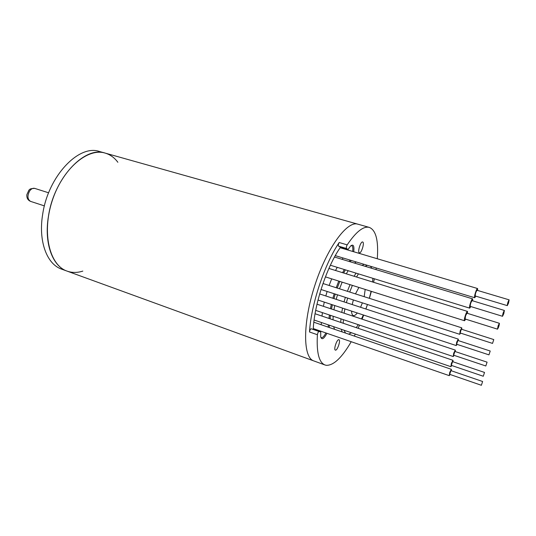 <?xml version="1.0" encoding="UTF-8"?>
<svg xmlns="http://www.w3.org/2000/svg" width="536" height="536" viewBox="0 0 536 536"><rect width="100%" height="100%" fill="white"/><g stroke="black" fill="none" stroke-linecap="round" stroke-linejoin="round"><path stroke-width="0.8" d="M338.893 339.69L338.933 339.703C340.976 340.146 337.258 351.033 335.375 350.108C333.359 349.693 336.99 338.92 338.893 339.69M359.274 252.737C357.345 251.887 360.735 241.12 362.658 241.991C364.835 242.359 361.418 253.662 359.401 252.791L359.274 252.737M334.524 329.298L333.64 326.679M333.024 319.811L333.178 316.247M333.941 309.828L334.732 305.547M336.193 299.343L337.492 294.813M339.516 288.79L342.162 282.164M346.29 273.829L348.166 270.707M354.524 263.089L356.199 261.95M347.181 244.865C346.343 246.506 346.135 247.719 346.551 248.51L338.571 246.145C338.142 245.354 338.35 244.141 339.188 242.513L347.181 244.865C356.051 231.74 363.428 225.917 369.311 227.398C375.964 230.165 378.624 240.617 377.284 258.754M376.245 268L376.004 269.601M374.356 278.78L373.605 282.298M371.374 291.376L369.398 298.338M365.833 308.997L367.448 304.495L365.914 309.024M363.689 315.088L362.081 319.168M359.569 325.104L358.135 328.287M355.335 334.082L354.309 336.079M351.221 341.713C341.908 357.706 333.586 365.572 326.277 365.311L324.99 364.983C318.947 362.537 316.414 352.453 317.399 334.732L309.513 331.985C309.828 330.122 310.384 329.057 311.168 328.769L319.047 331.496C318.27 331.791 317.727 332.869 317.399 334.732M346.551 248.51L348.078 249.428L350.665 245.944C353.358 243.893 354.383 245.836 353.733 251.759M351.087 260.402L350.35 261.829M345.358 269.843L343.67 273.018M339.811 281.42L337.245 288.067M335.235 294.083L333.915 298.599M332.367 304.77L331.483 309.011M330.464 315.336L330.082 318.813M329.526 325.272L329.05 327.429M326.92 333.305C323.871 339.013 321.801 340.192 320.709 336.843L320.742 331.938L319.047 331.496M117.866 162.274C114.403 157.618 110.148 154.556 105.103 153.082L99.455 151.494C78.966 144.037 48.16 176.096 42.686 214.253C38.136 241.2 46.9 264.275 61.573 269.112L67.08 271.115C49.587 265.307 41.667 233.2 52.099 201.147C62.33 169.034 87.509 147.581 105.103 153.082C84.762 145.658 54.022 177.898 48.468 216.175C43.865 243.21 52.515 266.318 67.08 271.115L313.781 360.909C302.934 357.686 302.545 323.342 314.726 285.748C326.779 248.108 347.14 220.45 357.834 224.169C347.14 220.45 326.779 248.108 314.726 285.748C302.545 323.342 302.934 357.686 313.781 360.909L324.99 364.983M339.188 242.513C324.588 263.913 310.974 304.897 309.513 331.985M340.514 247.197C326.967 266.238 314.15 304.81 313.259 329.339C314.15 304.81 326.96 266.245 340.507 247.203M342.162 331.918L341.318 329.298M340.775 322.424L340.95 318.86M341.754 312.421L342.558 308.126M344.045 301.902L345.352 297.353M347.382 291.303L350.028 284.643M354.135 276.261L355.991 273.119M362.276 265.441L363.931 264.281M367.334 265.313L365.143 266.305M358.437 273.869L356.534 277.005M352.373 285.38L349.713 292.046M347.676 298.103L346.377 302.659M344.903 308.897L344.112 313.205M343.362 319.664L343.228 323.255M344.072 330.236L345.539 333.077M348.661 334.142L351.495 332.776M356.273 327.657L358.276 324.675M361.465 318.96L363.361 314.98M369.351 298.324L371.093 291.283M372.6 281.99L372.875 278.318M371.783 268.322L370.55 266.285M357.284 312.977C355.71 315.014 354.376 315.872 353.284 315.563L353.257 315.557C352.226 315.148 351.663 313.661 351.569 311.094M352.226 304.562L353.345 299.939M355.482 293.889L358.885 287.437M365.183 289.42L364.185 296.669M362.376 302.853L360.581 307.289M349.258 261.494L350.021 260.081M352.668 251.444C353.077 248.074 352.728 246.145 351.616 245.649L350.953 245.676M328.983 318.444L329.385 314.974M330.424 308.656L331.315 304.421M332.869 298.257L334.189 293.748M336.199 287.731L338.752 281.085M342.591 272.683L344.266 269.507M320.789 337.238L321.319 337.647C322.618 337.888 324.139 336.32 325.875 332.943M328.019 327.074L328.468 324.916M338.571 246.145L340.179 247.103L348.078 249.428M320.742 331.938L311.168 328.769M320.689 331.918L312.977 329.245M67.08 271.115C72.038 272.864 77.284 272.858 82.812 271.102M451.366 370.778L451.359 369.317L449.751 372.366L449.262 375.649L450.14 374.49M453 361.78L452.987 360.306L451.379 363.341L450.89 366.691L451.768 365.519M458.32 340.601L458.3 339.12L456.706 342.115L456.21 345.566L457.094 344.38M461.804 329.325L461.771 327.844L460.203 330.799L459.7 334.297L460.585 333.111M482.621 381.505L481.382 385.284L482.621 381.505L450.923 370.624L449.697 374.342L481.382 385.284M484.517 372.44L483.278 376.245L484.524 372.44L452.558 361.626L451.325 365.371L483.278 376.245M487.077 362.155L485.824 365.981L487.077 362.155L454.89 351.448L453.664 355.207L485.824 365.981M455.339 351.596L455.325 350.115L453.717 353.137L453.228 356.534L454.113 355.361M490.212 351.02L488.959 354.859L490.212 351.02L457.865 340.454L456.639 344.233L488.959 354.859M493.777 339.563L492.53 343.409L493.777 339.563M493.77 339.563L461.349 329.178L460.129 332.963L492.53 343.409M508.537 303.068L509.12 299.838C508.007 301.621 507.398 303.55 507.297 305.627L508.537 303.068M509.12 299.838L477.04 290.284C475.814 291.999 475.218 293.896 475.258 295.986L507.297 305.627M472.698 300.823L472.625 298.86C471.66 298.317 468.585 308.066 469.697 308.146L470.883 306.572M498.078 325.962L499.378 323.288C499.277 325.406 498.654 327.369 497.502 329.158L498.078 325.962M497.502 329.158L465.107 318.974L465.563 315.798L466.943 313.198L499.378 323.288M503.8 313.674L504.383 310.451C503.244 312.24 502.627 314.19 502.534 316.294L503.8 313.674M504.383 310.451L472.069 300.636C470.822 302.351 470.219 304.267 470.253 306.384L502.534 316.294M345.72 248.751L345.646 249.361M343.013 257.97L342.243 259.37M337.218 267.337L335.536 270.492M331.684 278.861L329.131 285.474M327.127 291.47L325.814 295.959M324.28 302.103L323.396 306.324M322.391 312.629L322.009 316.093M321.526 322.545L321.084 324.695M318.947 330.545L318.605 331.194M465.744 319.175L464.538 320.749C463.419 320.662 466.534 310.86 467.506 311.416L467.58 313.399M477.656 290.472L477.583 288.529C476.645 287.993 473.616 297.668 474.702 297.735L475.874 296.174M30.532 201.369C27.812 200.169 26.586 197.931 26.86 194.669L28.884 190.173C29.976 189.295 29.48 188.618 34.713 188.384C32.924 187.942 31.235 188.799 29.654 190.957C27.142 195.854 27.437 199.325 30.532 201.369L44.401 205.898M369.311 227.398L105.103 153.082M340.233 247.123L348.005 249.428M34.713 188.384L48.622 192.799M451.359 369.317L313.841 322.216M449.262 375.649L313.299 328.588M452.987 360.306L315.061 313.748M450.89 366.691L314.109 320.012M458.3 339.12L319.664 293.956M456.21 345.566L318.009 300.039M461.771 327.844L322.987 283.51M459.7 334.297L321.01 289.487M455.325 350.115L316.997 304.2M453.228 356.534L315.684 310.377M472.625 298.86L334.518 257.032M469.697 308.146L330.377 265.226M467.506 311.416L328.916 268.442M464.538 320.749L325.419 276.884M477.583 288.529L340.152 247.726M474.702 297.735L335.288 255.632"/></g></svg>
